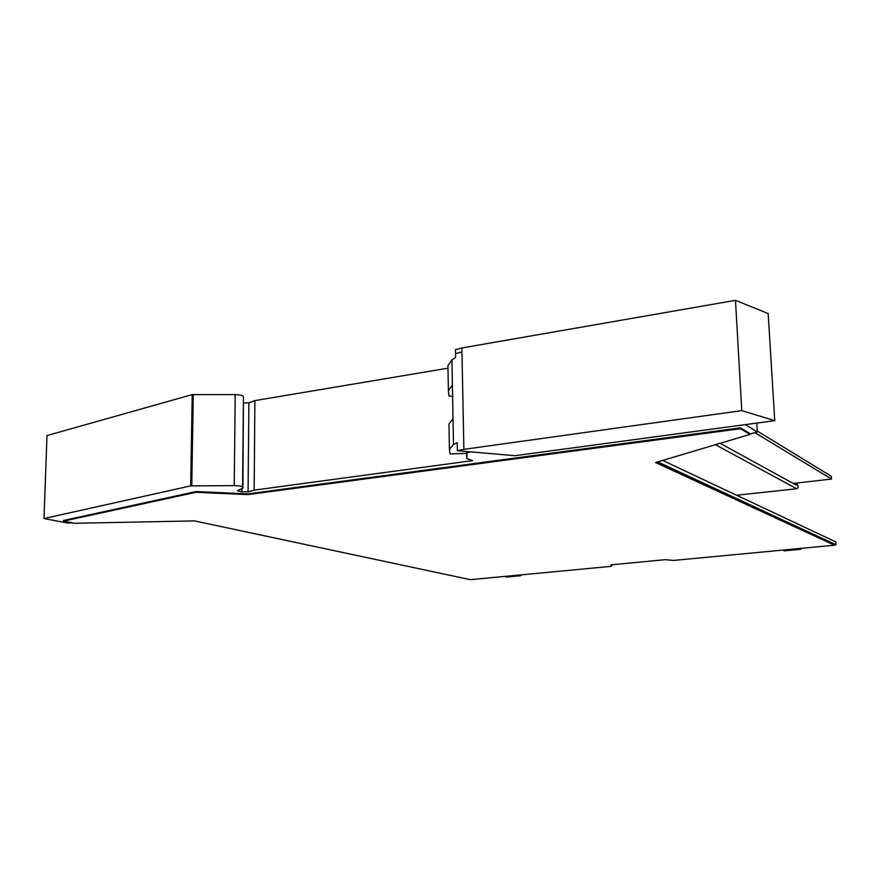 <?xml version="1.0" encoding="UTF-8"?>
<svg xmlns="http://www.w3.org/2000/svg" width="880" height="880" viewBox="0 0 880 880"><rect width="100%" height="100%" fill="white"/><g stroke="black" fill="none" stroke-linecap="round" stroke-linejoin="round"><path stroke-width="1.32" d="M242.891 487.828L243.452 396.77C243.067 395.505 240.317 394.79 235.213 394.625L192.214 394.603L190.696 485.881L234.223 485.617C239.393 485.716 242.176 486.255 242.572 487.223L242.891 488.158L237.424 490.743L241.857 491.854L248.072 491.854L248.886 402.798L254.892 400.62L254.155 490.138L248.072 491.854M243.716 402.985L248.886 402.798M447.986 368.181L254.892 400.62M754.853 432.652L831.501 479.05L831.314 476.289L757.24 431.024M72.666 522.885L67.441 522.984L44 518.551L46.981 435.578L192.214 394.603M242.572 487.113L243.452 396.781L242.572 487.113M756.778 423.093L757.295 431.926L749.958 434.115M745.338 424.633L757.295 431.926M831.501 479.05L793.221 483.439L720.115 443.3M44 518.551L190.696 485.881M796.015 483.12L796.136 485.045L793.221 483.439M715.429 444.697L796.686 488.741L798.16 487.641L798.05 485.826L796.378 483.076M736.604 495.231L796.686 488.741M254.155 490.138L472.549 460.625L466.763 458.535L467.137 451.561M611.963 564.751L611.743 565.994L610.786 566.082M657.734 461.901L836 544.742L834.438 544.885M470.712 451.88L467.17 452.815M740.399 427.856L247.874 493.889L196.053 491.546L63.536 520.465L63.514 521.136L74.734 523.27L194.502 520.905L470.382 579.667L610.731 566.379L610.995 564.839L665.236 559.68L673.497 560.439L834.46 545.193L655.589 462.539L749.98 434.401L740.454 428.714L740.399 427.856L749.925 433.554L749.98 434.401M834.46 545.193L656.59 462.242M836 544.742L835.813 541.937L662.673 460.427M196.053 491.546L196.031 492.283L63.514 521.136M740.454 428.714L247.863 494.615L196.031 492.283M247.863 494.615L247.874 493.889M505.725 576.323L506.935 577.027M505.736 576.906L519.519 575.597L506.209 577.005M519.497 575.014L519.519 575.597M522.038 574.783L519.981 575.707M784.586 550.803L783.695 550M800.173 548.438L800.217 549.076L783.739 550.638M800.217 549.076L801.889 548.284M466.763 458.535L466.62 451.517M452.408 385.11L453.497 444.554L457.193 442.651L457.347 450.714L514.954 455.697L774.741 420.662L768.174 313.555L735.482 300.333L461.879 347.963L455.444 349.657L455.598 357.522L451.946 359.854L452.408 385.11L448.393 390.588L449.02 396.066L453.002 396.253M448.019 370.051L447.942 365.662L451.946 359.854M461.879 347.963L463.881 449.361L457.347 450.714M735.482 300.333L741.774 410.63L774.741 420.662M463.881 449.361L741.774 410.63M453.497 444.554L449.427 449.251L450.043 453.926L465.135 453.409L466.675 453.97M453.024 418.891L448.976 423.929L449.053 427.735M193.27 394.482L191.763 485.793M235.213 394.625L234.223 485.617M241.879 489.258L241.857 491.854M800.536 549.208L784.069 550.77M461.967 351.967L455.521 353.65M520.366 575.751L506.594 577.049M784.333 550.825L800.8 549.274M467.159 451.572L467.181 452.749M448.393 390.588L447.942 365.662M448.976 423.929L449.427 449.251"/></g></svg>
